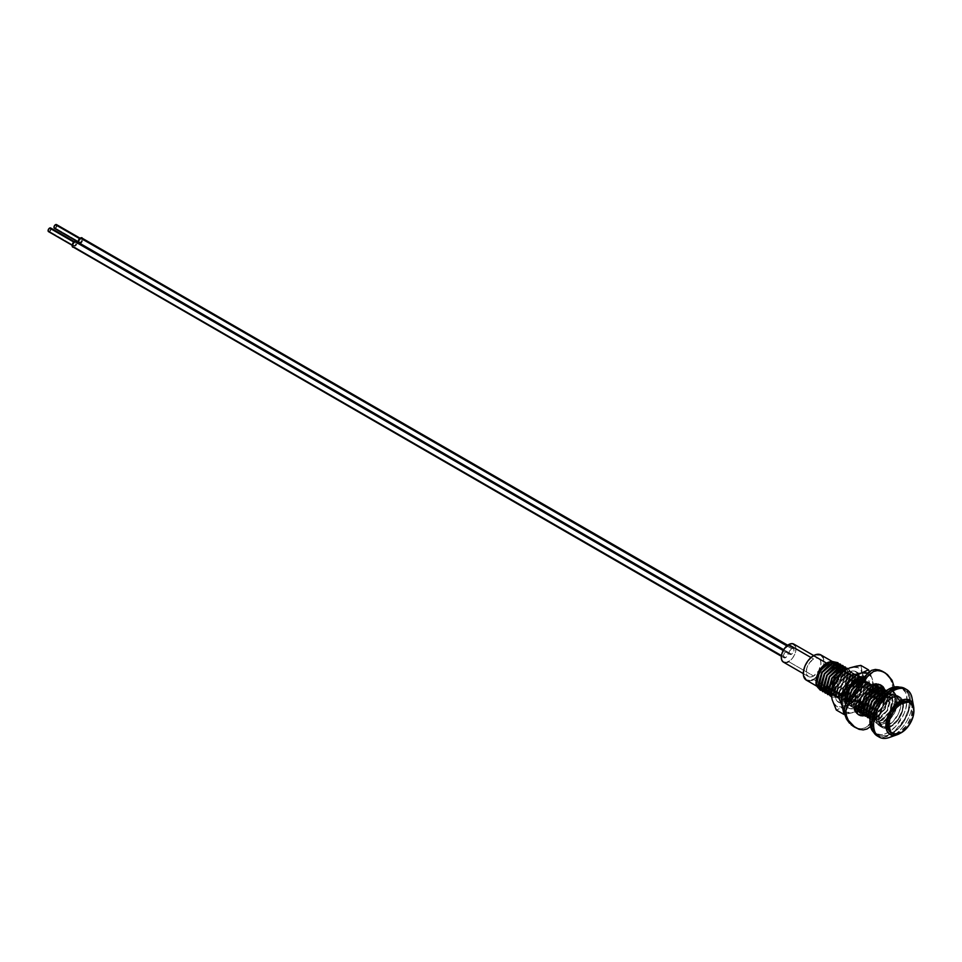 <?xml version="1.0" encoding="UTF-8"?>
<svg xmlns="http://www.w3.org/2000/svg" width="962" height="962" viewBox="0 0 962 962"><rect width="100%" height="100%" fill="white"/><g stroke="black" fill="none" stroke-linecap="round" stroke-linejoin="round"><path stroke-width="0.72" stroke-dasharray="4.81 3.61" d="M80.411 239.105L79.618 238.648L80.411 239.105L79.028 240.981L79.353 242.677A2.116 1.227 -60 0 1 79.028 240.981A2.116 1.227 -60 0 1 80.411 239.105A2.116 1.227 -60 0 1 81.469 239.009L80.411 239.105M80.411 242.568A2.116 1.227 -60 0 1 79.353 242.677L81.469 241.45L81.469 239.009A2.116 1.227 -60 0 1 81.794 240.704A2.116 1.227 -60 0 1 80.411 242.568L55.459 228.162L80.411 242.568M54.401 228.271A2.116 1.227 120 0 0 55.459 228.162A2.116 1.227 120 0 0 56.842 226.298A2.116 1.227 120 0 0 56.517 224.603M791.57 648.616L786.868 645.899L791.57 648.616L789.333 651.647L789.85 654.4A3.439 1.984 -60 0 1 789.333 651.647A3.439 1.984 -60 0 1 791.57 648.616A3.439 1.984 -60 0 1 793.301 648.448L791.57 648.616M791.57 654.232A3.439 1.984 -60 0 1 789.85 654.4L791.57 654.232L793.301 652.416L794.011 650.023L793.301 648.448A3.439 1.984 -60 0 1 793.818 651.202A3.439 1.984 -60 0 1 791.57 654.232L80.411 243.651L791.57 654.232M78.571 243.735A3.439 1.984 120 0 0 78.692 243.819A3.439 1.984 120 0 0 80.411 243.651A3.439 1.984 120 0 0 82.66 240.62A3.439 1.984 120 0 0 82.131 237.855M74.555 242.496L73.749 242.039L74.555 242.496L73.172 244.36L73.497 246.056A2.116 1.227 -60 0 1 73.172 244.36A2.116 1.227 -60 0 1 74.555 242.496A2.116 1.227 -60 0 1 75.613 242.388L74.555 242.496M74.555 245.959A2.116 1.227 -60 0 1 73.497 246.056L75.613 244.841L75.613 242.388A2.116 1.227 -60 0 1 75.938 244.083A2.116 1.227 -60 0 1 74.555 245.959L49.603 231.541L74.555 245.959M48.533 231.65A2.116 1.227 120 0 0 49.603 231.541A2.116 1.227 120 0 0 50.986 229.677A2.116 1.227 120 0 0 50.661 227.982M785.713 651.995L783.2 650.552L785.713 651.995L783.465 655.038L783.994 657.792A3.439 1.984 -60 0 1 783.465 655.038A3.439 1.984 -60 0 1 785.713 651.995A3.439 1.984 -60 0 1 787.433 651.827L785.713 651.995M785.713 657.623A3.439 1.984 -60 0 1 783.994 657.792L785.713 657.623L787.433 655.807L788.143 653.402L787.433 651.827A3.439 1.984 -60 0 1 787.962 654.593A3.439 1.984 -60 0 1 785.713 657.623L74.555 247.03L785.713 657.623M72.835 247.21A3.439 1.984 120 0 0 74.555 247.03L73.617 247.354M899.867 731.805L901.358 732.671L899.867 731.805L895.069 733.477L890.992 732.683A17.737 10.233 120 0 0 899.867 731.805A17.737 10.233 120 0 0 911.447 716.185A17.737 10.233 120 0 0 908.729 701.971L911.447 705.098L912.156 707.407L911.447 716.185L906.829 725.348L899.867 731.805M889.297 737.493A27.441 15.837 120 0 0 893.001 735.774L899.867 733.465L907.623 726.262L911.483 719.588L913.84 709.259M891.004 734.619L893.001 735.774L891.004 734.619L898.436 728.631L901.779 724.614L904.725 720.141L908.934 710.437L910.401 701.009L910.028 696.861L908.934 693.289L904.725 688.455A27.441 15.837 120 0 1 908.934 710.437A27.441 15.837 120 0 1 891.004 734.619A27.441 15.837 120 0 1 877.284 735.978L883.585 737.205L891.004 734.619M885.521 722.799L891.004 725.973A16.847 9.728 -60 0 1 887.589 727.368A16.847 9.728 -60 0 1 882.575 726.803A16.847 9.728 -60 0 1 880.002 713.311A16.847 9.728 -60 0 1 891.004 698.46L885.521 695.285A16.847 9.728 120 0 0 874.506 710.136A16.847 9.728 120 0 0 877.091 723.64A16.847 9.728 120 0 0 885.521 722.799A16.847 9.728 120 0 0 887.601 721.392A16.847 9.728 120 0 0 897.245 704.677A16.847 9.728 120 0 0 897.414 702.861A16.847 9.728 120 0 0 893.938 694.456A16.847 9.728 120 0 0 885.521 695.285L891.004 698.46A16.847 9.728 -60 0 1 899.434 697.618A16.847 9.728 -60 0 1 902.416 701.683A16.847 9.728 -60 0 1 891.004 725.973L885.521 722.799L892.135 716.666L896.524 707.96L897.197 699.614L893.938 694.456L890.078 693.698L883.188 696.897L878.895 701.43L874.506 710.136L873.833 718.482L875.612 722.414L877.091 723.64L880.952 724.386L885.521 722.799M813.599 659.018L811.002 657.527L813.599 659.018L809.511 662.818L806.793 668.193L806.372 673.352L808.393 676.539A10.414 6.012 -60 0 1 806.793 668.193A10.414 6.012 -60 0 1 813.599 659.018A10.414 6.012 -60 0 1 818.806 658.513L816.413 658.044L813.599 659.018M813.599 676.021A10.414 6.012 -60 0 1 808.393 676.539L810.774 677.007L813.599 676.021L818.806 670.526L820.959 663.275L820.394 660.341L818.806 658.513A10.414 6.012 -60 0 1 820.394 666.846A10.414 6.012 -60 0 1 813.599 676.021L788.648 661.615L813.599 676.021M783.441 662.133A10.414 6.012 120 0 0 788.648 661.615A10.414 6.012 120 0 0 795.442 652.44A10.414 6.012 120 0 0 793.842 644.107M829.412 661.952A14.562 8.405 -60 0 1 833.85 662.409A14.562 8.405 -60 0 1 833.85 679.22A14.562 8.405 -60 0 1 826.574 686.904A14.562 8.405 -60 0 1 825.997 687.217L821.067 683.717L826.574 686.904L830.507 683.717M820.009 687.962A14.562 8.405 -60 0 1 819.299 687.626L816.341 685.918M818.602 672.101A14.562 8.405 -60 0 1 819.408 670.61L818.59 672.113M806.312 680.134A14.562 8.405 120 0 0 813.599 679.412L818.458 682.214L813.599 679.412A14.562 8.405 120 0 0 823.376 665.584A14.562 8.405 120 0 0 820.875 654.918M818.578 682.286L820.959 683.657L818.578 682.286M76.804 241.847L76.804 243.999L74.555 247.03A3.439 1.984 120 0 0 76.804 243.999A3.439 1.984 120 0 0 76.275 241.246M795.442 645.935L796.007 648.869L794.768 654.304L792.736 657.828L788.648 661.615M787.205 662.277L785.822 662.602M823.111 657.479L823.893 661.579L823.111 666.582M822.149 669.191L819.311 674.109L813.599 679.412M811.591 680.338L809.655 680.783M820.814 688.191L818.578 687.121M817.928 687.614L822.402 689.285L817.928 687.614M825.937 688.299L831.565 683.982M820.43 690.307L826.635 689.008L834.667 679.689L835.341 680.074L827.885 688.287L825.673 689.261L818.71 685.233L818.446 682.84M832.286 661.832L834.523 662.878L836.086 664.97L836.82 667.941L835.653 675.372L832.286 681.601M884.03 722.137L880.819 722.943L877.296 722.101L874.446 717.087L875.252 709.259L879.388 701.19L885.04 695.995L888.768 694.516L892.099 694.648L894.66 696.392L896.151 699.542L896.368 703.763L893.013 713.371L889.273 718.121L882.888 722.522L877.296 722.101L874.674 718.181L874.578 712.036L876.971 705.086L881.312 698.881L877.091 704.184L873.652 718.722L881.493 723.256L884.03 722.137L892.363 712.998L895.478 701.767L894.973 697.979L886.303 692.965L880.675 695.827L886.303 692.965L894.973 697.979L892.363 712.998L881.493 723.256L873.652 718.722L873.34 715.968L877.091 704.184L881.312 698.881L885.112 695.947L876.719 703.968L873.34 714.525L873.604 716.931L880.567 720.959L890.235 711.772L892.52 698.328L884.727 693.83L881.036 695.43L884.727 693.83L892.52 698.328L892.989 701.779L890.235 711.772L882.779 719.985L880.567 720.959L873.604 716.931L876.719 703.968L887.217 695.261L895.021 699.771L895.49 703.21L892.784 713.239L889.273 718.121L892.736 713.215L895.021 699.771L887.217 695.261L884.006 696.584M870.851 714.273L871.151 717.279L879.003 721.813L881.529 720.706L889.874 711.567L892.989 700.336L892.483 696.536L885.581 691.269L892.483 696.536L889.874 711.567L879.003 721.813L871.151 717.279L870.851 714.273M870.057 718.818L876.502 720.37L879.04 719.263L887.373 710.124L890.487 698.893L889.982 695.093L886.543 690.56L889.982 695.093L887.373 710.124L876.502 720.37L870.057 718.818M870.033 719.047L874.013 718.927L876.538 717.82L884.884 708.681L887.998 697.45L887.493 693.662L885.425 690.103L887.493 693.662L884.884 708.681L874.013 718.927L870.033 719.047M867.832 717.676L874.049 716.377L882.382 707.238L885.497 696.007L884.992 692.219L882.924 688.66L884.992 692.219L882.382 707.238L871.512 717.496L867.832 717.676M865.343 716.245L871.548 714.934L879.893 705.795L883.008 694.564L882.503 690.776L880.434 687.217L882.503 690.776L879.893 705.795L869.023 716.053L865.343 716.245M871.74 686.483L860.978 697.57L871.74 686.483M862.842 714.802L866.521 714.61L869.696 713.107L866.521 714.61L862.842 714.802M871.572 711.712L877.392 704.364L880.266 696.163L877.392 704.364L871.572 711.712M880.458 695.803L880.05 691.125L872.245 686.627L869.035 687.938L861.748 695.322L859.968 698.773L861.748 695.322L872.245 686.627L880.05 691.125L880.507 694.576L880.002 689.333L877.933 685.786L880.002 689.333L880.302 695.923M876.033 684.547L871.332 684.331L859.619 694.095L855.976 704.112L859.619 694.095L867.784 685.786L871.332 684.331L876.033 684.547M860.353 713.359L864.032 713.167L867.207 711.664L864.032 713.167L860.353 713.359M868.53 710.714L872.738 706.312L868.53 710.714M878.017 691.69L877.512 687.89L868.83 682.888L857.13 692.652L853.679 707.202L855.458 710.581L853.378 704.449L857.13 692.652L865.295 684.343L868.83 682.888L877.512 687.89L876.009 700.637L877.801 694.48M864.706 710.221L861.531 711.724L857.851 711.916L861.531 711.724L865.884 709.391M866.04 709.271L870.237 704.869L866.04 709.271M873.52 699.206L874.013 697.955L873.52 699.206M875.504 690.993L875.011 686.459L866.329 681.445L858.176 686.591L862.794 682.9L866.329 681.445L875.011 686.459L875.312 693.037M862.217 708.778L859.042 710.293L851.19 705.759L850.889 703.006L852.837 694.648L851.19 705.759L859.042 710.293L861.567 709.174L869.913 700.035L873.027 688.804L872.522 685.016L863.84 680.002L861.94 680.639L863.84 680.002L872.522 685.016L869.913 700.035L863.383 707.96M859.715 707.347L856.541 708.85L848.688 704.316L848.472 699.987L848.688 704.316L856.541 708.85L859.078 707.731L867.411 698.592L870.526 687.361L870.021 683.573L863.515 678.294L870.021 683.573L867.411 698.592L860.894 706.517M857.226 705.904L854.052 707.407L846.259 703.114L854.052 707.407L858.393 705.074M861.928 701.611L864.922 697.149L868.037 685.93L867.532 682.13L864.032 677.561L867.532 682.13L864.922 697.149L861.928 701.611M861.134 676.863L858.85 677.116L847.149 686.892L843.698 701.43L851.55 705.964L856.445 703.186L851.55 705.964L843.698 701.43L843.397 698.689L847.149 686.892L855.314 678.583L861.134 676.863M859.427 700.168L862.421 695.718L865.535 684.487L865.03 680.687L862.962 677.14L865.03 680.687L862.421 695.718L859.427 700.168M847.245 700.144L844.071 701.647L836.218 697.113L835.918 694.36L839.658 682.575L847.823 674.254L851.358 672.799L860.04 677.813L857.431 692.832L846.56 703.09L838.708 698.556L838.407 695.803L842.159 684.006L850.324 675.697L853.859 674.242L862.541 679.256L859.932 694.275L849.061 704.521L841.209 699.987L840.908 697.246L844.648 685.449L852.813 677.14L856.348 675.685L862.433 676.683L856.348 675.685L844.648 685.449L841.209 699.987L849.061 704.521L851.586 703.414L859.932 694.275L863.046 683.044L862.541 679.256L853.859 674.242L842.159 684.006L838.708 698.556L846.56 703.09L849.097 701.971L857.431 692.832L860.545 681.601L860.04 677.813L851.358 672.799L839.658 682.575L836.218 697.113L844.071 701.647L848.412 699.314M844.913 698.592L841.57 700.204L833.717 695.67L833.417 692.917L837.168 681.132L845.333 672.823L848.869 671.356L857.551 676.37L854.941 691.389L851.935 695.851L854.941 691.389L858.056 680.158L857.551 676.37L848.869 671.356L837.168 681.132L833.717 695.67L841.57 700.204L844.107 699.085L852.44 689.946L855.555 678.727L855.05 674.927L846.368 669.913L842.952 671.308L840.331 682.96L832.876 691.173L830.663 692.147L823.7 688.119L823.436 685.714M831.036 693.193L831.228 694.227L839.08 698.761L841.606 697.654L847.787 691.906L839.08 698.761L831.228 694.227L831.036 693.193M851.057 686.231L853.066 677.284L852.56 673.484L848.087 668.53L852.56 673.484L851.057 686.231M831.529 696.957L836.579 697.318L839.117 696.211L847.45 687.072L850.564 675.841L850.059 672.053L847.991 668.494L850.059 672.053L847.45 687.072L836.579 697.318L831.529 696.957M830.41 696.067L836.615 694.768L844.961 685.629L848.075 674.398L847.57 670.61L845.49 667.051L847.57 670.61L844.961 685.629L834.09 695.875L830.41 696.067M827.909 694.636L834.126 693.325L842.459 684.186L845.574 672.955L845.069 669.167L843.001 665.608L845.069 669.167L842.459 684.186L831.589 694.444L827.909 694.636M825.42 693.193L831.625 691.882L839.97 682.743L843.085 671.524L842.58 667.724L840.499 664.177L842.58 667.724L839.97 682.743L829.1 693.001L825.42 693.193M829.773 690.055L826.598 691.558L822.919 691.75L829.136 690.451M833.284 687.096L837.469 681.312L839.862 675.336L837.469 681.312L833.284 687.096M840.584 670.081L840.079 666.281L838.01 662.734L840.079 666.281L840.367 672.871M840.584 671.524L837.842 681.517L832.996 687.794L837.842 681.517L840.535 672.763M830.386 689.73L828.174 690.704L821.199 686.676L820.959 684.968M841.389 667.039L841.81 667.664L841.389 667.039M834.715 667.448L837.313 666.45L845.117 670.959L845.574 674.398L842.832 684.403L835.377 692.604L833.164 693.578L826.19 689.562L825.925 687.157M837.205 668.879L839.814 667.893L847.606 672.402L848.075 675.841L845.321 685.846L837.866 694.047L835.653 695.021L831.168 694.72L835.653 695.021L845.321 685.846L847.606 672.402L839.814 667.893L837.205 668.879M839.706 670.322L842.303 669.336L850.107 673.833L850.564 677.284L847.823 687.277L840.367 695.49L838.155 696.464L831.18 692.448L830.94 690.728L831.18 692.448L838.155 696.464L847.823 687.277L850.107 673.833L842.303 669.336L839.706 670.322M842.195 671.765L844.804 670.779L852.597 675.276L853.066 678.727L851.887 685.184L852.597 675.276L844.804 670.779L842.195 671.765M857.611 678.222L849.795 673.653L846.572 674.975L839.297 682.359L835.918 692.917L836.17 695.322L843.145 699.35L852.813 690.163L855.098 676.719L847.294 672.222L844.083 673.532L836.796 680.916L833.417 691.474L833.681 693.879L840.644 697.907L847.281 693.145L840.644 697.907L833.681 693.879L836.796 680.916L847.294 672.222L855.098 676.719L855.555 680.158L852.813 690.163L845.357 698.376L843.145 699.35L836.17 695.322L839.297 682.359L849.795 673.653L857.587 678.162L858.056 681.601L855.302 691.606L847.847 699.807L845.634 700.781L838.672 696.765L841.786 683.802L852.284 675.096L860.088 679.605L860.545 683.044L857.803 693.049L850.348 701.25L848.135 702.224L841.161 698.208L844.287 685.245L854.785 676.539L862.577 681.036L863.046 684.487L860.293 694.48L852.837 702.693L850.624 703.667L843.662 699.651L846.776 686.676L857.274 677.982L865.078 682.479L865.535 685.93L862.794 695.923L859.15 701.033L862.794 695.923L865.078 682.479L857.274 677.982L854.064 679.304L846.776 686.676L843.397 697.246L843.662 699.651L850.624 703.667L860.293 694.48L862.577 681.036L854.785 676.539L851.562 677.861L844.287 685.245L840.908 695.803L841.161 698.208L848.135 702.224L857.803 693.049L860.088 679.605L852.284 675.096L849.073 676.418L841.786 683.802L838.407 694.36L838.672 696.765L844.889 700.973M856.252 703.559L853.126 705.11L846.151 701.082L845.911 699.374L846.151 701.082L853.126 705.11L856.252 703.559M862.83 679.292L867.568 683.922L868.037 687.361L867.147 692.953L867.568 683.922L862.83 679.292M866.858 693.818L861.651 702.464L866.858 693.818M856.577 706.3L857.827 705.579L855.615 706.553L848.652 702.525L848.388 700.083L848.652 702.525L855.615 706.553L858.381 705.23M870.466 687.421L870.069 685.365L862.265 680.856L859.667 681.854L862.265 680.856L870.069 685.365L870.526 688.804L869.636 694.396L870.478 690.043M864.754 703.234L864.141 703.907L864.754 703.234M858.381 707.9L860.882 706.673M859.078 707.731L860.329 707.01L858.116 707.984L851.142 703.968L851.947 695.839L851.142 703.968L855.086 708.224M858.801 685.605L864.766 682.298L872.558 686.808L873.027 690.247L871.849 696.704L872.558 686.808L864.766 682.298L858.801 685.605M861.567 709.174L862.818 708.453L860.605 709.427L853.643 705.411L856.757 692.448L867.255 683.741L875.059 688.239L875.456 693.133L875.059 688.239L867.255 683.741L864.044 685.064L856.757 692.448L853.378 703.006L853.643 705.411L860.605 709.427L867.243 704.677L863.371 708.116M874.626 697.27L872.774 701.683L866.004 709.463L872.774 701.683L874.626 697.27M865.872 709.559L864.068 710.617M860.004 711.086L858.838 710.69L860.004 711.086M875.793 686.603L869.756 685.184L866.546 686.507L859.258 693.879L855.879 704.34L859.258 693.879L869.756 685.184L877.548 689.682L878.017 693.133M876.839 699.59L877.969 694.372L875.264 703.126L868.506 710.906L872.233 707.551M868.361 711.002L865.596 712.313L858.633 708.285L858.393 706.577M869.059 713.503L870.309 712.782L868.097 713.756L861.122 709.728L860.882 708.008L861.122 709.728L868.097 713.756L877.765 704.569L880.446 696.007L877.765 704.569L870.863 712.433M863.359 708.766L863.623 711.171L870.586 715.187L880.254 706.012L882.539 692.568L874.747 688.058L872.137 689.057L874.747 688.058L882.539 692.568L883.008 696.007L880.254 706.012L872.799 714.213L870.586 715.187L863.623 711.171L863.383 709.451M884.318 692.291L885.497 697.45L882.755 707.455L875.3 715.656L870.309 716.906L873.087 716.63L882.755 707.455L885.04 694.011L884.318 692.291M869.985 716.846L868.83 716.449L869.985 716.846M884.463 691.389L887.529 695.442L887.998 698.893L885.244 708.886L877.789 717.099L875.576 718.073L870.273 717.147L875.576 718.073L885.244 708.886L887.529 695.442L884.463 691.389M879.629 693.374L882.226 692.387L890.03 696.885L890.487 700.336L887.746 710.329L880.29 718.542L878.078 719.516L871.115 715.487L870.887 714.105L871.115 715.487L878.078 719.516L887.746 710.329L890.03 696.885L882.226 692.387L879.629 693.374M834.98 679.869L828.45 687.782M831.481 691.858L840.331 682.96L842.977 671.272L846.368 669.913L855.05 674.927L852.44 689.946L845.923 697.871M861.339 712.133L862.493 712.529M876.755 687.83L876.322 687.205M848.388 700.083L848.388 701.563M845.911 700.697L855.302 691.606L858.008 682.84M828.426 688.6L828.45 689.285M828.895 693.398L830.05 693.794M831.084 693.903L833.164 693.578L842.832 684.403L844.792 670.057M844.311 669.107L843.878 668.482M843.361 667.881L842.039 666.906M826.406 691.955L827.56 692.351M832.214 666.005L831.601 666.329M823.905 690.524L825.059 690.92M839.321 666.221L838.888 665.596M821.416 689.081L822.57 689.477M828.438 687.95L835.341 680.074L838.046 671.32L835.341 680.074M836.82 664.778L836.399 664.153M824.085 688.996L829.761 685.75M834.307 679.473L835.064 679.918L834.307 679.473M836.94 665.68L837.758 669.756L836.663 676.25L837.698 671.56M836.255 677.368L835.064 679.918M834.691 662.938L835.353 663.443M826.526 663.503L827.44 663.034M833.838 679.208A14.526 8.393 120 0 0 836.844 669.119M834.126 662.614A14.526 8.393 120 0 0 833.838 662.433A14.526 8.393 120 0 0 832.864 662M835.088 676.731L836.627 671.668L836.687 667.087M836.158 665.199L832.575 661.916M885.04 695.995L888.768 694.516L893.506 695.322L895.55 697.811L896.428 701.551L895.285 708.573L893.013 713.371L889.273 718.121L885.04 721.56M891.004 725.973L886.447 727.561L882.575 726.803L879.316 721.644L879.316 716.281L882.575 707.347L886.447 702.14L893.325 697.378L897.63 696.957L899.434 697.618L902.019 700.601L902.921 705.338L902.019 711.122L897.63 719.829L891.004 725.973M912.397 702.945A27.441 15.837 -60 0 1 893.001 735.774A27.441 15.837 120 0 0 912.048 698.099M899.867 733.465L893.001 735.774M913.84 709.523A19.757 11.412 -60 0 1 900.095 733.333M50.986 228.355L49.603 231.541M82.66 238.468L82.66 240.62L80.411 243.651L78.162 243.218L78.162 241.065M56.842 224.976L55.459 228.162M907.106 700.047L909.595 701.478A26.287 15.176 -60 0 1 889.802 734.331A26.287 15.176 -60 0 1 877.861 734.98A26.287 15.176 -60 0 1 872.414 722.943L871.62 722.486L872.414 722.943A26.287 15.176 -60 0 1 883.886 696.488A26.287 15.176 -60 0 1 904.148 689.441A26.287 15.176 -60 0 1 909.595 701.478L907.106 700.047L905.687 709.078L903.967 713.78L895.622 726.502L888.515 732.238L884.884 733.922L881.396 734.715L875.36 733.537A26.287 15.176 120 0 0 895.622 726.502A26.287 15.176 120 0 0 907.106 700.047A26.287 15.176 120 0 0 901.659 688.01L905.687 692.64L907.106 700.047M873.652 732.262A26.287 15.176 120 0 0 875.36 733.537L873.051 731.625M878.534 719.42A17.641 10.185 -60 0 1 886.23 701.659A17.641 10.185 -60 0 1 899.831 696.933A17.641 10.185 -60 0 1 903.041 701.49A17.641 10.185 -60 0 1 903.486 705.014L900.985 703.571A17.641 10.185 120 0 0 897.33 695.49A17.641 10.185 120 0 0 883.741 700.216A17.641 10.185 120 0 0 876.033 717.977L878.534 719.42L876.033 717.977A17.641 10.185 120 0 0 879.689 726.057A17.641 10.185 120 0 0 893.289 721.332A17.641 10.185 120 0 0 900.985 703.571L903.486 705.014A17.641 10.185 -60 0 1 887.734 728.006A17.641 10.185 -60 0 1 886.134 728.294A17.641 10.185 -60 0 1 882.178 727.5A17.641 10.185 -60 0 1 878.534 719.42L880.627 710.197L886.23 701.659L893.445 696.68L897.943 696.235L901.382 698.22L903.486 705.014L902.536 711.074L899.831 717.303L895.778 722.775L888.575 727.753L884.078 728.198L880.627 726.214L878.534 719.42M898.833 686.964L901.659 688.01A26.287 15.176 120 0 0 899.686 687.169M876.033 717.977L876.983 722.943L878.138 724.771L881.577 726.755L886.074 726.31L893.289 721.332L898.881 712.794L900.745 706.517L900.745 700.901L898.881 696.777L895.442 694.792L890.944 695.237L883.741 700.216L878.138 708.766L876.033 717.977M872.414 722.943L873.833 730.35L875.552 733.068L880.675 736.026L887.385 735.365L894.636 731.18L904.148 719.804L908.176 710.509L909.595 701.478L909.234 697.498L906.469 691.365L904.148 689.441L898.123 688.275L891.004 690.752L883.886 696.488L875.552 709.21L873.833 713.912L872.414 722.943M883.573 697.498L872.354 710.437L867.532 714.333L864.056 715.74L869.937 712.626L881.661 700.023L889.814 699.687L892.82 695.237L894.191 687.06L892.82 695.237L870.333 726.707L889.814 699.687L881.661 700.023L884.727 694.756L883.573 697.498M885.064 692.003L884.727 694.756L884.607 689.441L885.064 692.003M875.817 683.453L877.404 684.367L875.817 683.453L878.065 683.705L873.46 683.898L875.817 683.453M880.976 685.329L879.689 684.391L881.264 685.305M880.086 684.631L878.065 683.705L881.745 686.171M883.272 693.265L880.567 698.328L871.127 709.198L866.125 713.323L862.722 714.766L868.638 711.519L880.567 698.328L883.272 693.265L882.924 688.227L883.284 693.193M853.114 725.961L851.322 724.29M861.243 728.787L863.215 729.93L857.106 728.198L861.243 728.787L865.115 727.861L861.243 728.787M855.026 727.356L853.029 726.202L855.026 727.356M849.374 723.063L851.129 724.771M882.695 671.464L887.253 675.059L890.235 679.004L892.171 683.633L892.688 688.648L888.72 697.979L885.088 702.488L888.72 697.979L880.567 698.328L888.72 697.979L891.533 693.602L892.688 688.648L892.171 683.633L890.235 679.004L887.253 675.059L882.755 671.488M871.043 685.016L868.638 686.724L871.043 685.016M866.221 688.924L863.828 691.462L866.221 688.924M861.459 694.167L856.914 699.326L861.459 694.167M856.793 713.72L853.967 709.908L853.522 707.347L853.847 704.605L856.914 699.326L848.761 699.675L856.914 699.326L853.847 704.605L853.522 707.347L855.11 712.084L858.886 714.958M868.626 725.54L865.115 727.861L871.849 722.101L868.626 725.54M874.987 717.796L878.198 712.854L874.987 717.796M881.565 707.599L878.198 712.854L881.565 707.599M858.032 673.304L859.956 680.254L857.671 689.513L851.959 697.955L844.732 702.729L854.593 708.417L859.451 705.747L863.996 701.118L868.734 692.051L869.804 685.942L868.987 680.88L866.389 677.633L864.537 676.851A17.641 10.185 -60 0 1 866.161 677.501A17.641 10.185 -60 0 1 868.265 693.422A17.641 10.185 -60 0 1 854.593 708.417L844.732 702.729A17.641 10.185 120 0 0 858.405 687.734A17.641 10.185 120 0 0 856.3 671.801A17.641 10.185 120 0 0 850.228 671.452L860.088 677.14L850.228 671.452L854.677 671.163L858.453 673.905M853.883 704.533L845.225 706.264L836.327 710.04L848.688 704.4L852.091 701.695L858.056 694.299L853.883 704.533L861.543 708.946L853.883 704.533L845.225 706.264A22.126 12.771 120 0 0 858.056 694.299L853.883 704.533M843.987 714.453L855.879 711.664A22.126 12.771 -60 0 1 855.086 711.952L852.633 712.722A22.126 12.771 -60 0 1 844.311 710.305L846.692 712.169L852.633 712.722L843.987 714.453M856.553 711.411L861.543 708.946L864.898 704.593L869.624 696.873L873.785 686.64L866.137 682.214L859.763 691.185L862.734 682.311L862.758 674.35L866.137 682.214L873.797 686.64L872.606 680.038L869.383 671.692L871.873 677.693L867.628 673.232A22.126 12.771 -60 0 1 871.873 677.693L872.606 680.038A22.126 12.771 -60 0 1 869.624 696.873L872.594 687.998L872.606 680.038L873.785 686.64L867.916 699.987A22.126 12.771 -60 0 1 856.433 711.339L861.94 707.383L867.916 699.987L861.543 708.946L856.553 711.411M860.834 665.403L862.758 674.35L860.389 669.42L858.128 667.7L852.176 667.135A22.126 12.771 120 0 1 862.012 672.005L860.834 665.403M848.52 708.056A17.641 10.185 -60 0 0 854.593 708.417L850.143 708.705L848.292 707.924L845.598 704.449A17.641 10.185 -60 0 0 848.52 708.056L838.66 702.368A17.641 10.185 120 0 0 844.732 702.729L840.283 703.006L836.928 700.865L835.184 696.632L835.305 690.932L837.289 684.655L840.824 678.751L845.357 674.109L850.228 671.452A17.641 10.185 120 0 0 836.555 686.435A17.641 10.185 120 0 0 838.66 702.368M849.735 667.905L842.868 672.486L836.904 679.881A22.126 12.771 120 0 1 849.735 667.905M835.196 682.984L832.226 691.87L832.202 699.819A22.126 12.771 120 0 1 835.196 682.984M832.948 702.164L836.832 706.469L842.784 707.034A22.126 12.771 120 0 1 832.948 702.164M864.273 678.21L866.137 682.214L859.763 691.185A22.126 12.771 120 0 0 862.758 674.35L864.273 678.21M79.353 242.677L77.994 241.895M789.85 654.4L78.692 243.819M73.497 246.056L72.138 245.274M783.994 657.792L781.336 656.264M877.091 723.64L882.575 726.803M808.393 676.539L803.306 673.604M895.478 701.767L895.49 703.21M881.529 720.706L882.779 719.985M892.989 700.336L892.989 701.779M879.04 719.263L880.29 718.542M890.487 698.893L890.487 700.336M876.538 717.82L877.789 717.099M887.998 697.45L887.998 698.893M874.049 716.377L875.3 715.656M885.497 696.007L885.497 697.45M871.548 714.934L872.799 714.213M883.008 694.564L883.008 696.007M866.558 712.06L867.808 711.339M875.516 690.247L875.516 691.69M873.027 688.804L873.027 690.247M870.526 687.361L870.526 688.804M868.037 685.93L868.037 687.361M854.088 704.857L855.338 704.136M865.535 684.487L865.535 685.93M851.586 703.414L852.837 702.693M863.046 683.044L863.046 684.487M849.097 701.971L850.348 701.25M860.545 681.601L860.545 683.044M846.596 700.528L847.847 699.807M858.056 680.158L858.056 681.601M844.107 699.085L845.357 698.376M855.555 678.727L855.555 680.158M841.606 697.654L842.856 696.933M853.066 677.284L853.066 678.727M839.117 696.211L840.367 695.49M850.564 675.841L850.564 677.284M836.615 694.768L837.866 694.047M848.075 674.398L848.075 675.841M834.126 693.325L835.377 692.604M845.574 672.955L845.574 674.398M831.625 691.882L832.876 691.173M843.085 671.524L843.085 672.955M826.635 689.008L827.885 688.287M833.417 692.917L833.417 691.474M845.333 672.823L844.083 673.532M835.918 694.36L835.918 692.917M847.823 674.254L846.572 674.975M838.407 695.803L838.407 694.36M850.324 675.697L849.073 676.418M840.908 697.246L840.908 695.803M852.813 677.14L851.562 677.861M843.397 698.689L843.397 697.246M855.314 678.583L854.064 679.304M850.889 703.006L850.889 701.563M862.794 682.9L861.555 683.621M853.378 704.449L853.378 703.006M865.295 684.343L864.044 685.064M867.784 685.786L866.546 686.507M870.285 687.229L869.035 687.938M870.851 714.525L870.851 713.095M882.755 694.432L881.517 695.153M873.34 715.968L873.34 714.525M834.439 662.782L833.838 662.433M818.806 658.513L813.72 655.567M893.938 694.456L899.434 697.618M787.433 651.827L783.693 649.675M75.613 242.388L74.254 241.606M793.301 648.448L787.71 645.225M81.469 239.009L80.111 238.227M875.36 733.537L877.861 734.98M899.831 696.933L897.33 695.49M882.178 727.5L879.689 726.057M901.659 688.01L904.148 689.441M866.161 677.501L856.3 671.801"/><path stroke-width="1.44" d="M79.618 238.648L55.459 224.699A2.116 1.227 120 0 0 54.076 226.575A2.116 1.227 120 0 0 54.401 228.271L54.076 226.575L55.459 224.699L79.618 238.648M77.982 242.244L79.485 238.78L82.131 237.855A3.439 1.984 120 0 0 80.411 238.035L786.868 645.899L80.411 238.035A3.439 1.984 120 0 0 78.199 240.945A3.439 1.984 120 0 0 78.571 243.735M73.749 242.039L49.603 228.09A2.116 1.227 120 0 0 48.208 229.954A2.116 1.227 120 0 0 48.533 231.65L48.208 229.954L49.603 228.09L73.749 242.039M783.693 649.675L76.275 241.246A3.439 1.984 120 0 0 74.555 241.414L783.2 650.552L74.555 241.414A3.439 1.984 120 0 0 72.306 244.444A3.439 1.984 120 0 0 72.835 247.21L72.114 245.635L73.617 242.171L75.481 241.089L76.804 241.847M899.867 702.849A17.737 10.233 120 0 0 888.275 718.482A17.737 10.233 120 0 0 890.992 732.683L888.275 729.557L887.325 724.566L888.275 718.482L890.992 712.205L895.069 706.721L899.867 702.849L904.665 701.178L908.729 701.971A17.737 10.233 120 0 0 899.867 702.849L901.358 703.715L899.867 702.849M901.358 732.671A17.737 10.233 -60 0 1 892.495 733.549A17.737 10.233 -60 0 1 889.778 719.348A17.737 10.233 -60 0 1 901.358 703.715A17.737 10.233 -60 0 1 910.232 702.837A17.737 10.233 -60 0 1 912.95 717.051A17.737 10.233 -60 0 1 901.358 732.671L908.332 726.214L912.95 717.051L913.9 710.954L912.95 705.964L910.232 702.837L908.332 702.128L901.358 703.715L896.56 707.587L892.495 713.07L889.778 719.336L888.828 725.432L890.932 732.262L894.395 734.259L901.358 732.671M877.284 735.978L873.087 731.132L871.981 727.573L871.981 718.83L873.087 713.996L877.284 704.292L880.23 699.807L887.217 692.424L891.004 689.814A27.441 15.837 120 0 1 904.725 688.455L898.436 687.229L891.004 689.814L893.001 690.969A27.441 15.837 120 0 0 873.688 722.366A27.441 15.837 120 0 0 889.297 737.493L897.197 734.703A19.757 11.412 -60 0 1 885.954 723.809A19.757 11.412 -60 0 1 899.867 701.19L893.001 690.969L891.004 689.814A27.441 15.837 120 0 0 873.087 713.996A27.441 15.837 120 0 0 877.284 735.978L879.28 737.132A27.441 15.837 -60 0 1 875.083 715.139A27.441 15.837 -60 0 1 893.001 690.969A27.441 15.837 -60 0 1 906.721 689.61A27.441 15.837 -60 0 1 912.397 702.945M913.575 706.336L912.048 698.099A27.441 15.837 120 0 0 893.001 690.969L899.867 701.19A19.757 11.412 -60 0 1 913.575 706.336A19.757 11.412 -60 0 1 913.84 709.523L913.563 706.264L911.483 701.659L909.739 700.216L905.206 699.338L897.137 703.078L889.982 711.627L886.158 722.089L886.952 730.964L888.251 733.008L892.099 735.233L894.516 735.329L899.867 733.465A19.757 11.412 -60 0 1 897.197 734.703M893.001 735.774A27.441 15.837 -60 0 1 879.28 737.132M813.72 655.567L793.842 644.107A10.414 6.012 120 0 0 788.648 644.612L811.002 657.527L788.648 644.612A10.414 6.012 120 0 0 781.841 653.787A10.414 6.012 120 0 0 783.441 662.133L781.841 660.293L781.276 657.371L781.841 653.787L784.559 648.412L790.079 643.951L792.736 643.686L795.442 645.935M835.353 663.443L836.086 664.237L829.629 662.241L826.454 663.552L819.408 670.61A14.562 8.405 -60 0 1 826.574 663.131L813.599 655.639A14.562 8.405 120 0 0 804.088 668.47A14.562 8.405 120 0 0 806.312 680.134L803.498 675.673L803.498 671.031L805.038 665.86L807.876 660.942L811.591 657.022L815.608 654.701L820.875 654.918L823.111 657.479M825.997 687.217A14.562 8.405 -60 0 1 820.009 687.962L823.568 688.119L826.574 686.904M819.299 687.626A14.562 8.405 -60 0 1 818.602 672.101M73.617 247.354L781.336 656.264M788.648 661.615L787.205 662.277M785.822 662.602L783.441 662.133L803.306 673.604M823.111 666.558L822.149 669.191M813.599 679.412L811.591 680.338M809.655 680.783L806.312 680.134L816.341 685.918M818.818 687.313L817.027 684.98L816.317 681.986L816.497 678.378L818.59 672.113M834.439 662.782L831.3 662.024L827.44 663.034L823.328 665.872L819.78 670.033L823.171 665.788L827.055 662.878L832.864 662A14.526 8.393 120 0 0 819.78 670.033L817.063 675.552L816.004 680.387L816.317 684.571L817.928 687.614L815.992 682.599L817.063 675.552L819.335 670.839L826.611 663.455L819.335 670.839L817.063 675.552L820.959 668.301L826.574 663.131A14.562 8.405 -60 0 1 829.412 661.952M822.402 689.285L823.58 689.117M822.294 689.285L825.973 688.287M829.761 685.75L833.236 681.962M833.838 679.208L834.667 679.689L833.838 679.208L835.088 676.731M832.286 681.601L830.507 683.717M880.675 695.827L874.59 702.741L870.851 714.273L874.59 702.741L880.675 695.827M885.581 691.269L883.801 691.534L872.101 701.298L868.662 715.836L870.057 718.818L868.349 713.095L872.101 701.298L880.266 692.989L885.581 691.269M886.543 690.56L881.312 690.091L869.6 699.855L866.161 714.405L870.033 719.047L866.161 714.405L865.86 711.652L869.6 699.855L877.765 691.546L881.312 690.091L886.543 690.56M885.425 690.103L878.811 688.648L867.111 698.412L863.672 712.962L867.832 717.676L863.672 712.962L863.359 710.209L867.111 698.412L875.276 690.103L878.811 688.648L885.425 690.103M882.924 688.66L876.322 687.205L864.61 696.981L861.17 711.519L865.343 716.245L861.17 711.519L860.87 708.766L864.61 696.981L872.774 688.66L876.322 687.205L882.924 688.66M880.434 687.217L873.821 685.762L871.74 686.483L873.821 685.762L880.434 687.217M860.978 697.57L858.681 710.076L862.842 714.802L858.681 710.076L858.369 707.323L860.978 697.57M869.696 713.107L870.875 712.277L869.696 713.107M880.302 695.923L880.507 693.133M877.933 685.786L876.033 684.547L877.933 685.786M855.976 704.112L856.18 708.633L860.353 713.359L856.18 708.633L855.976 704.112M867.207 711.664L868.53 710.714L867.207 711.664M872.738 706.312L876.009 700.637L872.738 706.312M877.801 694.48L877.933 691.558M855.458 710.581L857.851 711.916L855.458 710.581M865.884 709.391L864.706 710.221M870.237 704.869L873.52 699.206L870.237 704.869M874.013 697.955L875.276 693.277L874.013 697.955M875.312 693.037L875.504 690.993M858.176 686.591L852.837 694.648L858.176 686.591M861.94 680.639L852.14 689.778L848.472 699.987L852.14 689.778L861.94 680.639M863.515 678.294L861.339 678.559L849.638 688.335L846.259 703.114L845.899 700.12L849.638 688.335L857.803 680.026L863.515 678.294M858.549 704.954L861.928 701.611L858.549 704.954M864.032 677.561L861.134 676.863L864.032 677.561M856.445 703.186L859.427 700.168L856.445 703.186M848.568 699.194L851.935 695.851L848.568 699.194M842.952 671.308L834.667 679.689L831.036 693.193L834.667 679.689L842.952 671.308L842.544 669.287L842.977 671.272M847.787 691.906L851.057 686.231L847.787 691.906M848.087 668.53L843.878 668.482L832.178 678.246L828.727 692.784L831.529 696.957L828.727 692.784L828.426 690.043L832.178 678.246L840.343 669.937L843.878 668.482L848.087 668.53M847.991 668.494L841.377 667.039L829.677 676.803L826.238 691.353L830.41 696.067L826.238 691.353L825.937 688.6L829.677 676.803L837.842 668.494L841.377 667.039L847.991 668.494M845.49 667.051L838.888 665.596L827.188 675.372L823.737 689.91L827.909 694.636L823.737 689.91L823.436 687.157L827.188 675.372L835.353 667.051L838.888 665.596L845.49 667.051M843.001 665.608L836.387 664.153L824.687 673.929L821.247 688.467L825.42 693.193L821.247 688.467L820.947 685.714L824.687 673.929L832.851 665.62L836.387 664.153L843.001 665.608M840.499 664.177L833.898 662.71L822.185 672.486L818.746 687.024L822.919 691.75L818.746 687.024L818.446 684.283L822.185 672.486L830.362 664.177L833.898 662.71L840.499 664.177M828.595 690.56L833.284 687.096L829.773 690.055M839.862 675.336L840.331 673.111L839.862 675.336M840.367 672.871L840.499 669.949L840.535 672.763M828.45 687.782L824.109 690.115L816.257 685.581L815.956 682.84L819.696 671.043L827.861 662.734L831.396 661.279L838.01 662.734L831.396 661.279L819.696 671.043L816.257 685.581L820.43 690.307M821.416 689.081L818.47 683.525L821.825 672.27L832.322 663.576L839.934 667.496L839.321 666.221M840.054 667.844L840.487 669.853L840.054 667.844M820.959 684.968L824.326 673.713L834.824 665.019L841.389 667.039L834.824 665.019L832.214 666.005M841.81 667.664L842.423 668.939L841.81 667.664M826.406 691.955L823.46 686.399L826.815 675.156L834.715 667.448M828.895 693.398L825.949 687.842L829.316 676.599L837.205 668.879L829.316 676.599L825.937 688.6M828.45 689.285L831.168 694.72L828.691 691.005L831.805 678.042L839.706 670.322L831.805 678.042L828.426 690.043M830.94 690.728L834.307 679.473L842.195 671.765L834.307 679.473L830.94 690.728M851.887 685.184L847.281 693.145L851.887 685.184M859.15 701.033L856.252 703.559L859.15 701.033M845.911 699.374L849.278 688.119L859.775 679.425L862.83 679.292L856.553 680.735L849.278 688.119L845.911 699.374M867.147 692.953L866.858 693.818L867.147 692.953M861.651 702.464L858.525 705.146L861.651 702.464M848.388 700.083L851.767 689.562L859.667 681.854L851.767 689.562L848.388 700.083M869.636 694.396L864.754 703.234L869.636 694.396M864.141 703.907L861.014 706.589L864.141 703.907M851.947 695.839L854.268 691.005L858.801 685.605L854.268 691.005L851.947 695.839M871.849 696.704L867.243 704.677L871.849 696.704M875.456 693.133L874.626 697.27L875.456 693.133M863.371 710.786L860.004 711.086L863.371 710.786M858.838 710.69L856.132 706.854L855.879 704.34L856.132 706.854L858.838 710.69M864.116 712.601L868.361 711.002M858.393 706.577L859.968 698.773L858.369 705.892L858.633 708.285L861.339 712.133M880.507 694.576L880.458 695.803M860.882 708.008L864.249 696.765L872.137 689.057L864.249 696.765L860.882 708.008M863.383 709.451L866.738 698.208L877.236 689.501L884.318 692.291L877.236 689.501L874.025 690.824L866.738 698.208L863.359 710.209M868.83 716.449L866.125 712.614L869.239 699.651L879.737 690.944L884.463 691.389L879.737 690.944L876.526 692.267L869.239 699.651L865.86 710.209L866.125 712.614L868.83 716.449M870.273 717.147L868.614 714.057L871.728 701.094L879.629 693.374L871.728 701.094L868.349 711.652L870.273 717.147M870.887 714.105L874.23 702.525L881.036 695.43L874.23 702.525L870.887 714.105M845.923 697.871L844.913 698.592M848.412 699.314L847.245 700.144M858.393 705.074L857.226 705.904M860.894 706.517L859.715 707.347M863.383 707.96L862.217 708.778M862.493 712.529L863.587 712.626M872.233 707.551L876.839 699.59M877.921 691.462L877.476 689.453M877.356 689.105L876.755 687.83M876.322 687.205L875.793 686.603M855.086 708.224L856.108 708.309M856.625 708.285L858.381 707.9M870.478 690.043L870.466 687.421M844.889 700.973L845.911 700.697M858.008 682.84L857.972 680.026M857.96 679.942L857.611 678.222M830.05 693.794L831.084 693.903M844.792 670.057L844.311 669.107M843.878 668.482L843.361 667.881M842.039 666.906L837.313 666.45L834.102 667.772L826.815 675.156L823.436 687.157M827.56 692.351L828.655 692.46M829.172 692.436L830.94 692.051M832.851 665.62L824.326 673.713L820.935 684.271L821.199 686.676L823.905 690.524M825.059 690.92L826.166 691.017M826.683 690.993L828.438 690.62M838.888 665.596L832.322 663.576L829.112 664.898L821.825 672.27L818.446 684.283M822.57 689.477L823.664 689.586M824.181 689.55L825.949 689.177M826.105 689.117L828.438 687.95M838.046 671.32L837.998 668.506L838.046 671.32M836.399 664.153L829.833 662.133L826.611 663.455L829.833 662.133L837.625 666.63L837.998 668.41L837.553 666.401M837.433 666.053L836.82 664.778M831.565 683.982L832.563 682.84M835.064 679.918L836.255 677.368M837.698 671.56L837.686 668.65M837.686 668.59L837.241 666.474M836.844 669.119A14.526 8.393 120 0 0 836.844 669.071A14.526 8.393 120 0 0 836.603 666.654L836.158 665.199M836.555 666.426A14.526 8.393 120 0 0 835.978 664.814M835.725 664.345A14.526 8.393 120 0 0 834.126 662.614M833.85 662.409L820.875 654.918A14.562 8.405 120 0 0 813.599 655.639L826.574 663.131L829.557 661.916L833.044 662.036M74.254 241.606L50.661 227.982A2.116 1.227 120 0 0 49.603 228.09L50.986 228.355M49.603 231.541L48.533 231.65L72.138 245.274M787.71 645.225L82.66 238.468M80.111 238.227L56.517 224.603A2.116 1.227 120 0 0 55.459 224.699L56.842 224.976M55.459 228.162L54.401 228.271L77.994 241.895M869.925 721.512A26.287 15.176 120 0 0 873.652 732.262L871.332 728.907L869.925 721.512L871.332 712.481L875.36 703.186L881.396 695.045L888.515 689.309L895.622 686.832L899.686 687.169A26.287 15.176 120 0 0 880.206 696.356A26.287 15.176 120 0 0 869.925 721.512L871.62 722.486L869.925 721.512M884.607 689.441L883.465 687.265L884.607 689.441M882.683 686.375L883.465 687.265L882.683 686.375M851.418 724.386L848.352 720.358L846.416 715.728L845.887 710.702L849.867 701.37L858.02 701.033L867.447 690.163L872.45 686.026L877.404 684.367L881.228 685.281M881.745 686.171L883.104 688.72L880.086 684.631M883.284 693.193L883.441 692.183M861.17 714.982L863.623 714.513L861.17 714.982L862.758 715.896L858.85 714.706L861.17 714.982M865.115 715.451L862.758 715.896L865.115 715.451M854.015 726.815L859.114 729.34L863.215 729.93L866.99 729.004L870.514 726.55L866.99 729.004L863.215 729.93L859.114 729.34L853.114 725.961M851.129 724.771L855.026 727.356M853.029 726.202L846.488 719.011L844.696 714.261L844.383 709.15L845.754 704.112L868.241 672.642L871.584 670.346L875.36 669.42L881.541 670.839L883.549 671.981L879.472 670.021L875.36 669.42L883.549 671.993L887.445 674.59L892.087 680.35L894.191 687.06L892.087 680.35L885.557 673.147L881.469 671.151L877.344 670.562L873.46 671.5L866.726 677.26L849.867 701.37L868.325 675.408L873.46 671.5L877.344 670.562L875.36 669.42L871.584 670.346L865.199 675.997L845.754 704.112L844.383 709.15L844.696 714.261L846.488 719.011L849.518 723.208M855.038 727.38L848.352 720.358L846.416 715.728L845.887 710.702L847.053 705.747L849.867 701.37L858.02 701.033L867.447 690.163L872.45 686.026L877.404 684.367L881.793 685.629M860.521 715.644L862.758 715.896L858.489 714.718L860.521 715.644M856.829 713.179L858.489 714.718L855.651 711.134L856.829 713.179M855.11 708.717L855.651 711.134L855.314 706.096L855.11 708.717M858.02 701.033L855.314 706.096L858.02 701.033M883.549 671.993L885.557 673.147M858.128 714.453L858.85 714.706M845.598 704.449A17.641 10.185 -60 0 1 847.979 688.648A17.641 10.185 -60 0 1 860.088 677.14A17.641 10.185 -60 0 1 864.549 676.851L857.659 678.186L850.673 684.439L847.149 690.355L845.165 696.632L845.694 704.665M844.311 710.305A22.126 12.771 -60 0 1 842.808 707.852L843.987 714.453L836.327 710.04L832.202 699.819L831.024 693.229L835.196 682.984L839.922 675.252L843.277 670.911L849.735 667.905L856.36 666.161L860.834 665.403L868.482 669.829L862.036 672.835L850.937 675.336L843.277 670.911L850.937 675.336L845.057 688.684L838.684 697.642L831.024 693.229L836.904 679.881L843.277 670.911L849.735 667.905L860.834 665.403L868.482 669.829L856.132 675.456L849.554 681.601L846.764 685.569L842.087 697.558L842.063 705.507L843.987 714.453L836.327 710.04L832.202 699.819L831.024 693.229L838.684 697.642L844.432 710.437M843.987 714.453L844.72 714.345L843.987 714.453M869.383 671.692L868.482 669.829L869.383 671.692M867.977 673.388L862.036 672.835A22.126 12.771 -60 0 1 867.628 673.232M855.41 674.578L850.937 675.336L846.764 685.569A22.126 12.771 -60 0 1 859.583 673.604L855.41 674.578M842.027 693.301L838.684 697.642L842.063 705.507A22.126 12.771 -60 0 1 845.057 688.684L842.027 693.301M890.992 732.683L892.495 733.549M827.861 662.734L826.454 663.552M830.362 664.177L829.112 664.898M820.947 685.714L820.935 684.271M835.353 667.051L834.102 667.772M837.842 668.494L836.591 669.215M840.343 669.937L839.092 670.658M830.927 691.486L830.915 690.043M842.832 671.38L841.582 672.101M845.899 700.12L845.899 698.677M857.803 680.026L856.553 680.735M860.305 681.457L859.054 682.178M855.879 705.892L855.879 704.449M858.369 707.323L858.369 705.892M860.87 708.766L860.87 707.323M872.774 688.66L871.536 689.381M875.276 690.103L874.025 690.824M865.86 711.652L865.86 710.209M877.765 691.546L876.526 692.267M868.349 713.095L868.349 711.652M880.266 692.989L879.015 693.71M870.851 714.525L870.851 713.095M904.725 688.455L906.721 689.61M908.729 701.971L910.232 702.837M882.695 671.464L884.559 672.534"/></g></svg>
